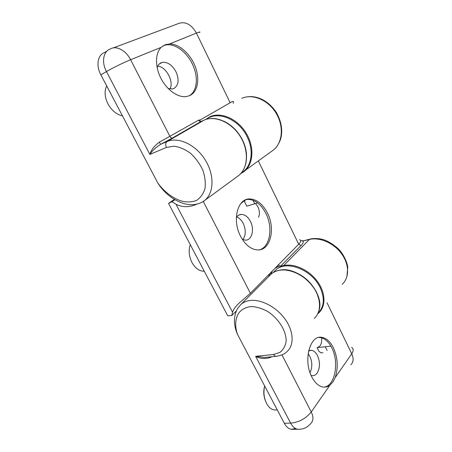 <?xml version="1.0" encoding="UTF-8"?>
<svg xmlns="http://www.w3.org/2000/svg" width="452" height="452" viewBox="0 0 452 452"><rect width="100%" height="100%" fill="white"/><g stroke="black" fill="none" stroke-linecap="round" stroke-linejoin="round"><path stroke-width="0.68" d="M258.584 217.248C259.855 214.073 259.629 210.587 257.906 206.779L255.589 203.513M190.264 244.634C188.394 250.459 188.953 256.408 191.947 262.488C195.111 268.07 199.072 270.997 203.829 271.268L204.281 271.262M259.646 249.803C270.11 246.871 273.166 227.475 265.923 213.463C261.109 204.27 255.092 199.581 247.871 199.4L245.933 199.671M242.368 239.419L245.498 240.165C251.9 240.385 254.685 229.401 250.453 221.435C248.001 216.841 244.956 214.497 241.311 214.401C239.3 214.508 237.645 215.508 236.345 217.401M267.443 213.033C262.623 203.818 256.606 199.117 249.391 198.931C237.515 198.671 231.972 220.226 240.549 236.226C245.312 244.995 251.058 249.566 257.787 249.945C270.454 250.527 275.675 228.757 267.443 213.033M242.899 239.65C245.899 235.193 246.012 229.791 243.232 223.446C241.526 220.147 239.34 217.977 236.684 216.932M245.024 200.242L244.645 201.942L246.747 206.168L254.725 203.773L252.984 200.253M174.342 199.388L168.551 203.394L227.723 315.778L231.757 315.564L232.526 312.196L175.964 204.214C182.489 207.474 189.405 207.474 196.716 204.202M203.298 201.456L250.397 293.303L298.699 244.233L258.397 161.031M168.551 203.394L172.003 201.716L175.964 204.214M174.896 199.711L172.003 201.716M280.33 267.239L277.539 266.126M250.397 293.303L239.526 302.75C235.944 305.919 233.611 309.066 232.526 312.196M236.396 310.88L231.757 315.564M257.64 202.897L254.725 203.773M245.526 199.835L240.746 203.643M342.164 284.336C349.481 277.799 349.441 264.533 341.616 253.821C333.864 243.074 319.75 236.916 309.422 239.441L302.93 240.978L300.608 240.509M283.517 266.284L283.675 265.544L280.556 266.205L301.032 245.56C303.038 243.492 303.671 241.967 302.93 240.978L309.84 239.136M106.678 85.886C104.22 91.174 104.666 97.214 108.022 104.011C111.768 110.599 116.582 114.554 122.464 115.876M168.2 88.519L172.432 88.931L174.031 88.406C178.676 85.185 179.331 79.642 175.992 71.778C172.184 64.981 167.607 61.845 162.262 62.376L161.132 62.738C159.172 63.619 157.844 65.314 157.16 67.817M189.151 95.841C197.4 91.372 198.665 76.501 192.224 63.755C186.388 51.522 174.28 42.799 165.33 45.07L162.884 45.934M169.681 43.912L165.02 44.804L161.144 47.364C155.025 53.313 154.934 67.049 161.138 78.738C167.285 90.462 178.45 97.988 186.699 96.519L190.202 95.366C197.976 91.355 199.982 78.473 195.083 66.173C190.258 53.856 179.145 43.861 169.681 43.912L196.422 33.092L230.164 102.757L199.931 120.102L200.066 121.012L200.846 121.52M157.771 66.116C166.279 66.743 174.206 81.789 169.941 88.959M237.549 176.331L238.616 175.545C248.029 168.297 249.154 150.798 240.396 136.657C231.746 122.452 215.192 115.119 204.157 120.113L201.14 121.43L172.562 137.939L160.584 144.341C155.708 147.499 152.138 150.855 149.872 154.42L106.469 71.557L100.858 74.834L157.884 183.145C164.81 192.495 173.269 198.411 181.433 201.027C186.919 202.372 191.936 202.185 196.479 200.468C200.518 197.812 203.355 193.851 204.982 188.597C205.739 182.783 205.01 176.602 202.79 170.054C199.744 163.647 195.654 158.059 190.529 153.29C185.054 149.318 179.512 146.951 173.913 146.188L166.421 147.448L149.872 154.42C151.25 149.844 154.403 145.764 159.341 142.188L198.66 120.108L199.999 120.062M100.858 74.834C95.801 65.591 97.683 54.839 104.548 52.534L107.107 50.957M233.164 103.333L233.396 102.587C234.017 100.932 232.944 100.988 230.164 102.757M204.236 120.079L167.121 141.532L160.584 144.341L159.341 142.188M325.553 347.272L325.745 346.707M327.118 350.441L325.299 346.752L317.061 347.616L318.937 351.385L321.202 352.865L322.897 352.696M265.437 400.851C263.527 395.98 263.267 391.048 264.652 386.053M264.669 385.98C263.279 392.195 263.928 398.037 266.607 403.512C268.663 407.258 271.206 409.405 274.234 409.964L276.816 409.879M317.564 347.565L319.971 345.961C321.423 343.91 321.96 341.187 321.587 337.797M324.044 387.132C335.096 385.997 339.407 362.261 331.824 347.927C328.61 341.61 324.638 338.13 319.914 337.486L318.909 337.452M311.078 375.403L312.14 375.657C314.044 375.849 315.688 375.024 317.084 373.177C320.106 368.018 320.248 362.154 317.496 355.583C315.852 352.402 313.824 350.645 311.411 350.306L308.631 350.916M333.384 347.763C330.169 341.435 326.197 337.949 321.479 337.299C309.829 335.113 303.055 360.803 311.818 376.974C314.959 382.94 318.733 386.302 323.129 387.053C325.559 387.37 327.819 386.748 329.903 385.183L332.858 382.013L335.158 377.623C338.429 367.77 337.836 357.814 333.384 347.763M314.208 318.406C321.677 311.869 321.299 298.021 312.846 286.545C304.456 275.036 289.551 268.121 278.873 270.42C275.839 271.059 273.257 272.285 271.121 274.098L241.153 304.202C243.306 302.399 245.939 301.218 249.046 300.653C260.013 298.636 275.658 306.332 284.675 318.581C293.76 330.796 294.512 345.158 286.952 351.628L286.952 351.633C284.687 354.085 280.873 355.667 275.522 356.368L273.33 354.526L279.782 352.47C283.229 349.82 285.348 346.113 286.133 341.35C286.483 331.197 278.726 318.603 267.601 311.462C261.934 308.405 256.437 306.755 251.114 306.512C246.227 307.14 242.317 309.049 239.385 312.23C235.56 317.389 234.413 324.92 237.334 334.056L284.28 423.23L290.63 423.134L255.634 356.329L264.584 357.453L267.172 357.199M308.14 353.633C312.281 359.673 312.914 366.052 310.044 372.776M295.585 428.547L291.269 429.298C288.512 428.739 286.178 426.716 284.28 423.23M271.731 356.741L270.754 357.312C265.477 359.176 260.437 358.848 255.634 356.329L273.33 354.526M330.887 346.164L325.299 346.752M270.754 357.312L270.528 356.865M242.3 172.308L243.368 171.528C251.82 165.144 253.804 150.228 247.306 137.131C239.136 119.271 217.661 110.282 206.423 119.294M246.555 154.793C246.255 149.917 244.944 145.069 242.622 140.256C238.136 131.408 231.836 125.04 223.717 121.147M318.078 313.089C324.186 306.891 324.92 298.473 320.27 287.834C312.089 269.629 286.331 259.753 275.822 269.946L274.053 271.725M319.253 300.354L316.53 292.178C309.931 280.11 300.399 272.793 287.935 270.234M205.457 119.605L210.101 116.678C221.101 111.684 237.515 118.899 246.046 132.95C254.679 146.94 253.482 164.296 244.091 171.528L240.656 173.675L273.313 150.081C282.562 142.962 284.116 126.379 276.115 113.215C268.228 99.994 252.572 93.406 241.792 98.344M317.756 313.767L318.609 313.05C326.056 306.507 325.734 292.749 317.377 281.387C309.089 270.002 294.308 263.205 283.675 265.544L309.422 239.441L310.428 239.001C313.14 238.419 316.276 238.379 319.835 238.876C324.864 239.39 330.87 242.543 337.842 248.323C344.362 254.572 347.791 264.493 347.735 267.482L346.904 276.68M272.307 150.821L273.313 150.081C276.127 148.041 278.528 144.51 280.517 139.487C282.958 131.007 281.619 122.057 276.488 112.638C266.9 98.383 254.798 95.751 247.442 96.801M241.266 173.37L240.176 174.167M278.573 266.279L275.652 268.013M272.223 271.449L270.29 274.856M268.578 276.652L269.545 274.127M301.032 245.56L298.699 244.233C300.976 241.865 301.281 240.34 299.625 239.645M278.138 264.787L280.556 266.205L280.46 267.188M166.421 147.448C165.274 144.776 165.511 142.804 167.121 141.532C178.331 136.532 195.71 144.634 205.129 159.793C214.66 174.89 214.033 193.224 204.541 200.552L201.863 202.31M113.322 47.906L177.506 23.911C184.738 20.854 191.049 23.916 196.422 33.092C199.524 31.855 200.569 31.668 199.552 32.544M161.144 47.364L130.6 59.726L169.986 136.521C170.72 137.736 171.579 138.21 172.562 137.939M106.469 71.557C101.389 62.218 103.242 51.392 110.113 49.104C115.995 45.177 125.91 50.228 130.6 59.726C124.142 62.308 112.367 68.082 106.469 71.557M201.219 121.396L201.14 121.43C200.174 121.712 199.343 121.272 198.66 120.108M278.98 270.336C275.918 270.991 273.296 272.245 271.121 274.098L269.335 275.889M281.958 354.86L311.253 411.987L329.903 385.183M335.158 377.623L351.746 353.78L327.039 302.767M299.597 429.298L297.614 429.259C294.862 428.694 292.534 426.654 290.63 423.134C298.964 422.321 305.84 418.603 311.253 411.987C313.615 416.936 313.462 420.761 310.795 423.467C307.354 427.632 302.959 429.564 297.614 429.259L291.269 429.298M351.656 347.356C353.605 348.769 353.639 350.91 351.746 353.78C353.797 358.363 353.509 362.029 350.888 364.787M276.257 356.3L267.081 357.204M249.391 198.931L247.871 199.4M241.311 214.401L238.639 215.18M204.236 271.177L203.829 271.268M253.984 200.671L253.295 200.88M301.642 240.741L303.275 240.713M210.214 118.582C221.853 117.373 235.927 126.662 242.521 140.16C249.154 153.618 247.278 168.777 238.616 175.545L204.541 200.552C204.609 200.705 198.016 205.909 187.868 204.423C178.144 203.123 165.415 195.207 157.884 183.145M166.771 44.251L165.33 45.07M159.211 64.054L162.262 62.376M279.133 270.307C298.207 265.2 325.338 292.467 318.971 310.569M277.245 409.868L274.234 409.964M321.479 337.299L319.914 337.486M308.71 350.582L311.411 350.306M241.153 304.202L237.933 307.981C235.492 311.586 234.407 317.812 234.464 319.858C234.345 324.513 235.306 329.248 237.334 334.056M241.085 173.201L243.368 171.528M273.194 272.59L275.822 269.946"/></g></svg>
